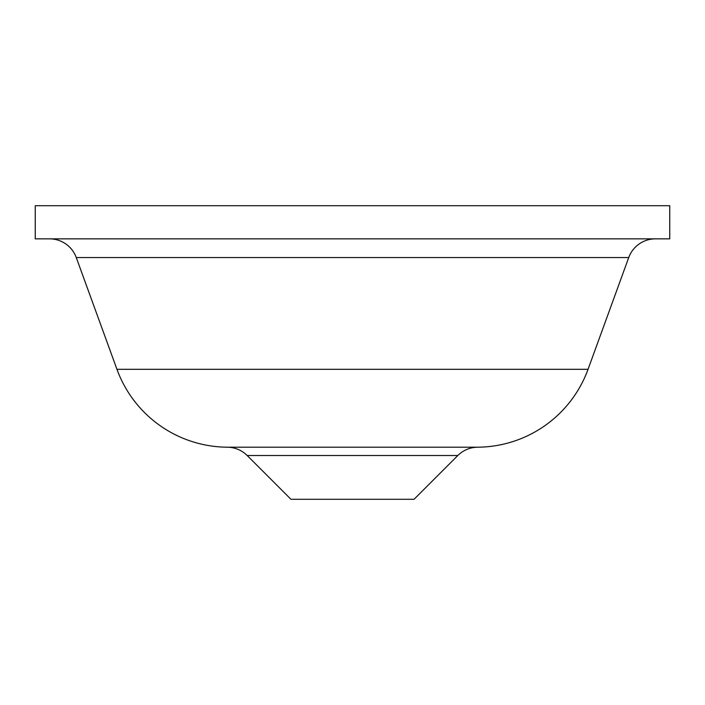 <?xml version="1.0" encoding="UTF-8"?>
<svg xmlns="http://www.w3.org/2000/svg" width="705" height="705" viewBox="0 0 705 705"><rect width="100%" height="100%" fill="white"/><g stroke="black" fill="none" stroke-linecap="round" stroke-linejoin="round"><path stroke-width="1.06" d="M49.579 238.854A28.412 28.412 0 0 1 76.272 257.554L628.728 257.554A28.412 28.412 0 0 1 655.421 238.854M76.272 257.554L116.951 369.314A118.378 118.378 0 0 0 227.301 447.199L477.699 447.199A118.378 118.378 0 0 0 588.049 369.314L628.728 257.554M227.301 447.199A28.412 28.412 0 0 1 247.173 455.518L457.827 455.518A28.412 28.412 0 0 1 477.699 447.199M247.173 455.518L290.945 499.29L414.055 499.29L457.827 455.518M35.25 238.854L669.75 238.854L669.75 205.71L35.25 205.71L35.25 238.854M116.951 369.314L588.049 369.314"/></g></svg>
